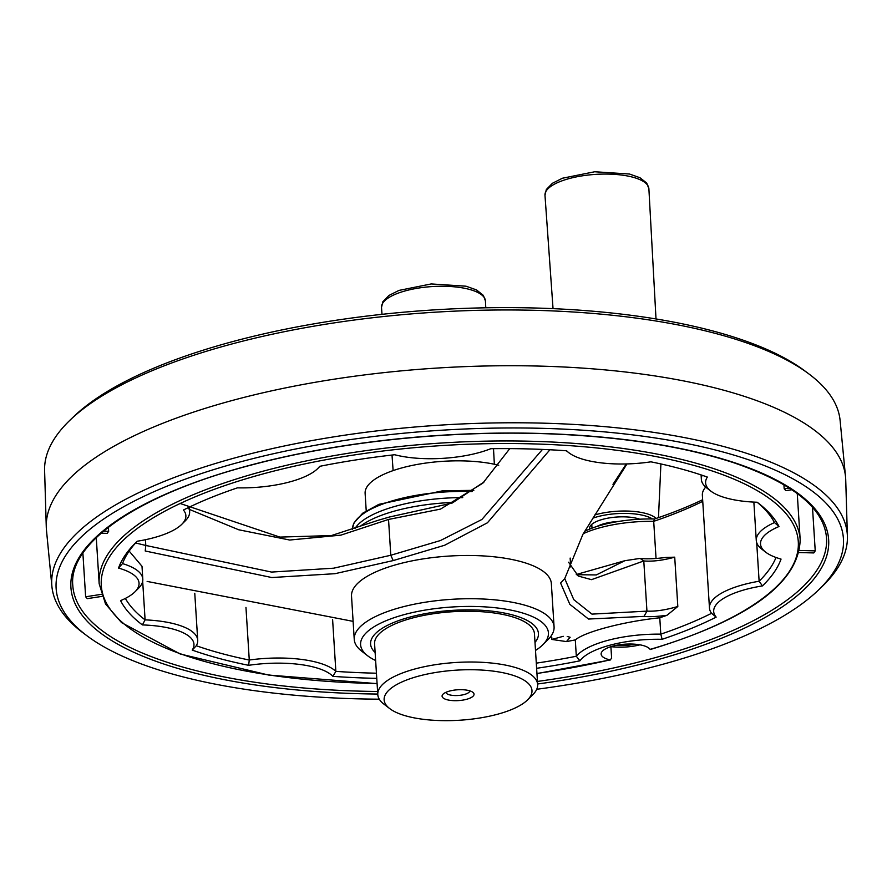 <?xml version="1.0" encoding="UTF-8"?>
<svg xmlns="http://www.w3.org/2000/svg" width="892" height="892" viewBox="0 0 892 892"><rect width="100%" height="100%" fill="white"/><g stroke="black" fill="none" stroke-linecap="round" stroke-linejoin="round"><path stroke-width="1.34" d="M589.723 529.056A28.433 9.634 -3.6 0 1 589.612 528.387A28.433 9.634 -3.6 0 1 608.021 518.129A28.433 9.634 -3.6 0 1 639.765 519.211M618.312 521.486A26.024 8.82 176.4 0 0 596.804 526.514M389.659 708.549L383.75 703.989A80.09 27.128 -3.6 0 1 377.784 694.578A80.09 27.128 -3.6 0 1 377.851 692.738A80.09 27.128 -3.6 0 1 458.711 662.321A80.09 27.128 -3.6 0 1 537.642 684.521A80.09 27.128 -3.6 0 1 532.892 694.6L527.607 699.863A74.081 25.099 -3.6 0 1 459.636 720.234A74.081 25.099 -3.6 0 1 389.659 708.549A74.081 25.099 -3.6 0 1 384.196 698.135A74.081 25.099 -3.6 0 1 472.515 669.736A74.081 25.099 -3.6 0 1 527.607 699.863M469.816 690.854A12.009 4.07 -3.6 0 1 458.087 695.492A12.009 4.07 -3.6 0 1 445.866 692.359M442.097 695.827A16.023 5.43 -3.6 0 1 443.034 694.177A16.023 5.43 -3.6 0 1 457.73 689.772A16.023 5.43 -3.6 0 1 472.86 692.303A16.023 5.43 -3.6 0 1 460.796 700.387A16.023 5.43 -3.6 0 1 442.097 695.827M377.784 694.578L374.584 643.812A80.09 27.128 -3.6 0 1 374.651 641.972A80.09 27.128 -3.6 0 1 455.522 611.555A80.09 27.128 -3.6 0 1 534.453 633.755L537.642 684.521M375.131 652.487A84.093 28.488 -3.6 0 1 370.593 644.069A84.093 28.488 -3.6 0 0 375.131 652.487A84.093 28.488 -3.6 0 1 370.593 644.069A84.093 28.488 -3.6 0 1 370.659 642.128A84.093 28.488 -3.6 0 1 455.567 610.195A84.093 28.488 -3.6 0 1 538.445 633.51A84.093 28.488 -3.6 0 1 534.988 642.43A84.093 28.488 -3.6 0 0 538.445 633.51A84.093 28.488 -3.6 0 1 534.988 642.43M634.959 644.202A24.831 8.407 -3.6 0 1 615.881 645.407A24.831 8.407 -3.6 0 0 634.959 644.202M610.897 646.678L611.633 658.374L609.994 659.89L611.633 658.374L610.897 646.678M650.112 649.398A24.831 8.407 176.4 0 0 622.973 644.347A24.831 8.407 176.4 0 0 601.13 654.104A24.831 8.407 176.4 0 0 609.994 659.89A349.185 118.279 -3.6 0 1 536.951 673.449A349.185 118.279 -3.6 0 0 609.994 659.89A24.831 8.407 176.4 0 1 601.13 654.104A24.831 8.407 176.4 0 1 622.973 644.347A24.831 8.407 176.4 0 1 650.112 649.398A349.185 118.279 -3.6 0 0 676.749 461.019A349.185 118.279 -3.6 0 0 137.379 528.41A349.185 118.279 -3.6 0 0 377.082 683.506A349.185 118.279 -3.6 0 1 137.379 528.41A349.185 118.279 -3.6 0 1 676.749 461.019A349.185 118.279 -3.6 0 1 650.112 649.398M490.801 448.698A69.074 23.404 -3.6 0 1 394.699 454.742A334.366 113.262 -3.6 0 0 319.671 466.338A69.074 23.404 -3.6 0 1 317.786 468.501A69.074 23.404 -3.6 0 1 237.473 487.846A334.366 113.262 -3.6 0 0 183.417 510.034A69.074 23.404 -3.6 0 1 181.778 524.318A69.074 23.404 -3.6 0 1 137.134 541.243A334.366 113.262 -3.6 0 0 135.896 542.47A334.366 113.262 -3.6 0 1 137.134 541.243A69.074 23.404 -3.6 0 0 181.778 524.318L185.302 520.817A73.077 24.753 -3.6 0 0 189.639 511.618A73.077 24.753 -3.6 0 1 185.302 520.817L181.778 524.318A69.074 23.404 -3.6 0 0 183.417 510.034A334.366 113.262 -3.6 0 1 237.473 487.846A69.074 23.404 -3.6 0 0 317.786 468.501L320.038 466.26L317.786 468.501A69.074 23.404 -3.6 0 0 319.671 466.338A334.366 113.262 -3.6 0 1 394.699 454.742A69.074 23.404 -3.6 0 0 490.801 448.698A334.366 113.262 -3.6 0 1 566.688 450.795A69.074 23.404 -3.6 0 0 568.828 452.712A69.074 23.404 -3.6 0 1 566.688 450.795A334.366 113.262 -3.6 0 0 490.801 448.698M650.926 461.833A69.074 23.404 -3.6 0 1 568.828 452.712L566.308 450.772L568.828 452.712A69.074 23.404 -3.6 0 0 650.926 461.833A334.366 113.262 -3.6 0 1 707.345 477.075A69.074 23.404 -3.6 0 0 710.757 491.046A69.074 23.404 -3.6 0 1 707.345 477.075A334.366 113.262 -3.6 0 0 650.926 461.833M757.174 502.241A69.074 23.404 -3.6 0 1 710.757 491.046L706.821 488.002A73.077 24.753 -3.6 0 1 701.368 479.417A73.077 24.753 -3.6 0 1 702.127 475.258A73.077 24.753 -3.6 0 0 701.368 479.417A73.077 24.753 -3.6 0 0 706.821 488.002L710.757 491.046A69.074 23.404 -3.6 0 0 757.174 502.241A334.366 113.262 -3.6 0 1 758.557 503.3A334.366 113.262 -3.6 0 1 778.995 526.525L774.49 522.578A73.077 24.753 -3.6 0 0 756.282 540.519A73.077 24.753 -3.6 0 1 774.49 522.578A330.363 111.913 -3.6 0 0 757.107 502.241A330.363 111.913 -3.6 0 1 774.49 522.578L778.995 526.525A69.074 23.404 -3.6 0 0 765.671 552.148A69.074 23.404 -3.6 0 1 778.995 526.525A334.366 113.262 -3.6 0 0 758.557 503.3A334.366 113.262 -3.6 0 0 757.174 502.241M781.046 559.083A69.074 23.404 -3.6 0 1 765.671 552.148L761.735 549.104A73.077 24.753 -3.6 0 1 756.282 540.519A73.077 24.753 -3.6 0 0 761.735 549.104L765.671 552.148A69.074 23.404 -3.6 0 0 781.046 559.083A334.366 113.262 -3.6 0 1 762.437 585.91L759.125 581.227L756.695 542.659L759.125 581.227A73.077 24.753 -3.6 0 0 709.463 608.021A73.077 24.753 -3.6 0 1 759.125 581.227A330.363 111.913 -3.6 0 0 776.029 557.489A330.363 111.913 -3.6 0 1 759.125 581.227L762.437 585.91A69.074 23.404 -3.6 0 0 716.153 617.13A334.366 113.262 -3.6 0 1 662.098 639.308L660.805 634.145L659.779 617.788C624.288 621.434 585.018 631.681 575.295 639.899A330.363 111.913 -3.6 0 1 566.465 641.593L551.892 639.452L563.242 636.297L551.892 639.452L551.758 637.278L551.892 639.452L566.465 641.593L570.133 637.278L566.465 641.593A330.363 111.913 -3.6 0 0 575.295 639.899L576.321 656.256A73.077 24.753 -3.6 0 1 660.805 634.145L659.779 617.788C624.288 621.434 585.018 631.681 575.295 639.899L576.321 656.256A330.363 111.913 -3.6 0 1 536.293 663.146A330.363 111.913 -3.6 0 0 576.321 656.256A73.077 24.753 -3.6 0 1 660.805 634.145A330.363 111.913 -3.6 0 0 711.56 613.306A73.077 24.753 -3.6 0 1 709.463 608.021A73.077 24.753 -3.6 0 0 711.56 613.306A330.363 111.913 -3.6 0 1 660.805 634.145L662.098 639.308A69.074 23.404 -3.6 0 0 579.9 660.827A334.366 113.262 -3.6 0 1 536.616 668.298A334.366 113.262 -3.6 0 0 579.9 660.827L576.321 656.256L579.9 660.827A69.074 23.404 -3.6 0 1 662.098 639.308A334.366 113.262 -3.6 0 0 716.153 617.13L711.56 613.306L716.153 617.13A69.074 23.404 -3.6 0 1 762.437 585.91A334.366 113.262 -3.6 0 0 781.046 559.083M376.758 678.355A334.366 113.262 -3.6 0 1 332.883 676.359L335.86 671.375L332.605 619.583L335.86 671.375A73.077 24.753 -3.6 0 0 249.269 660.035L245.958 607.396L249.269 660.035A330.363 111.913 -3.6 0 1 196.307 645.73L192.226 650.09L196.307 645.73A73.077 24.753 -3.6 0 0 197.723 640.222A73.077 24.753 -3.6 0 1 196.307 645.73A330.363 111.913 -3.6 0 0 249.269 660.035A73.077 24.753 -3.6 0 1 335.86 671.375A330.363 111.913 -3.6 0 0 376.435 673.204A330.363 111.913 -3.6 0 1 335.86 671.375L332.883 676.359A69.074 23.404 -3.6 0 0 248.634 665.321A334.366 113.262 -3.6 0 1 192.226 650.09A69.074 23.404 -3.6 0 0 142.397 624.924A334.366 113.262 -3.6 0 1 120.576 600.628A69.074 23.404 -3.6 0 0 134.96 591.831A69.074 23.404 -3.6 0 1 120.576 600.628A334.366 113.262 -3.6 0 0 142.397 624.924L145.095 619.862L142.675 581.283L145.095 619.862A330.363 111.913 -3.6 0 1 125.348 598.421A330.363 111.913 -3.6 0 0 145.095 619.862A73.077 24.753 -3.6 0 1 197.723 640.222A73.077 24.753 -3.6 0 0 145.095 619.862L142.397 624.924A69.074 23.404 -3.6 0 1 192.226 650.09A334.366 113.262 -3.6 0 0 248.634 665.321L249.269 660.035L248.634 665.321A69.074 23.404 -3.6 0 1 332.883 676.359A334.366 113.262 -3.6 0 0 376.758 678.355M118.524 568.081A69.074 23.404 -3.6 0 1 134.96 591.831L138.483 588.319A73.077 24.753 -3.6 0 0 142.809 579.12A73.077 24.753 -3.6 0 1 138.483 588.319L134.96 591.831A69.074 23.404 -3.6 0 0 118.524 568.081A334.366 113.262 -3.6 0 1 135.896 542.47A334.366 113.262 -3.6 0 0 118.524 568.081L122.505 563.599A73.077 24.753 -3.6 0 1 142.809 579.12A73.077 24.753 -3.6 0 0 122.505 563.599A330.363 111.913 -3.6 0 1 137.201 541.243A330.363 111.913 -3.6 0 0 122.505 563.599L118.524 568.081M612.971 484.334L626.273 463.952L612.971 484.334M399.638 563.733A100.116 33.907 -3.6 0 1 514.394 560.009A100.116 33.907 -3.6 0 1 551.356 583.613L554.077 626.864A100.116 33.907 -3.6 0 1 548.145 639.464A100.116 33.907 -3.6 0 0 554.077 626.864A100.116 33.907 -3.6 0 0 402.359 606.973A100.116 33.907 -3.6 0 1 554.077 626.864L551.356 583.613A100.116 33.907 -3.6 0 0 514.394 560.009A100.116 33.907 -3.6 0 0 399.638 563.733A100.116 33.907 -3.6 0 0 351.526 596.191A100.116 33.907 -3.6 0 1 399.638 563.733M644.035 616.372L588.519 619.048L569.832 604.33L560.6 583.045L564.747 578.607L573.779 599.647L591.953 614.12L646.945 611.132C655.575 611.522 665.867 609.983 677.82 606.493L666.982 615.29A330.363 111.913 -3.6 0 1 659.779 617.788A330.363 111.913 -3.6 0 0 666.982 615.29L677.82 606.493L674.72 557.165C662.801 560.41 652.498 561.67 643.79 560.957L591.508 579.655L578.239 576.054L568.561 562.216L578.239 576.054L591.508 579.655L643.79 560.968L640.133 558.403C646.009 559.173 654.538 558.86 665.7 557.478C654.538 558.86 646.009 559.173 640.121 558.403L624.846 560.7L640.121 558.403L643.79 560.968C652.498 561.67 662.801 560.41 674.72 557.165L665.711 557.455L674.72 557.165L677.82 606.493C665.867 609.983 655.575 611.522 646.945 611.132L643.79 560.968L646.945 611.132L644.035 616.372L588.519 619.048L569.832 604.33L560.6 583.045L564.747 578.607L573.779 599.647L591.953 614.12L646.945 611.132L644.035 616.372C649.287 616.974 656.936 616.606 666.982 615.279C656.936 616.606 649.287 616.974 644.035 616.372M567.212 636.475L570.133 637.278L567.212 636.475M147.147 581.428L353.109 621.367L147.147 581.428M142.006 566.297L129.162 551.078L142.006 566.297L142.809 579.12L142.006 566.297M145.229 551L271.792 577.537L334.991 573.69L393.205 560.577L334.991 573.69L271.792 577.537L145.229 551L145.809 545.458L271.558 572.073L333.708 568.182L390.785 555.248L388.533 519.434L340.911 535.133L289.688 540.028L238.655 529.759L189.494 509.455L238.655 529.759L289.688 540.028L340.911 535.133L388.533 519.445L440.514 509.098L482.828 483.185L440.514 509.098L388.533 519.434L390.785 555.248L393.205 560.577L444.662 545.246L487.411 522.801L549.907 449.769L487.411 522.801L444.662 545.246L393.205 560.577L390.785 555.248L440.403 540.552L481.903 519.478L542.47 449.423L481.903 519.478L440.403 540.552L390.785 555.259L333.708 568.182L271.558 572.073L145.797 545.447L145.229 551M389.391 517.025L452.043 503.121L484.178 481.892L452.043 503.121L389.391 517.025L378.03 520.337L389.403 517.025M180.173 503.489L279.887 537.096L331.4 535.568L378.03 520.337L331.4 535.568L279.887 537.096L180.173 503.489M576.5 574.693L596.291 574.939L624.846 560.7L596.291 574.939L576.5 574.693M245.69 460.484A394.442 133.61 -3.6 0 1 701.201 446.58A394.442 133.61 -3.6 0 1 818.399 590.114A394.442 133.61 -3.6 0 1 536.728 689.282A394.442 133.61 -3.6 0 0 818.399 590.114L822.023 586.635A398.568 135.015 176.4 0 0 847.4 536.315A398.568 135.015 176.4 0 0 643.054 430.881A398.568 135.015 176.4 0 0 243.315 455.645A398.568 135.015 176.4 0 0 51.892 586.367A398.568 135.015 176.4 0 0 83.38 633.108A398.568 135.015 176.4 0 1 51.892 586.367L46.462 530.082A400.441 135.651 -3.6 0 1 46.273 527.038A400.441 135.651 -3.6 0 1 238.8 398.746A400.441 135.651 -3.6 0 1 845.538 476.752A400.441 135.651 -3.6 0 1 845.727 479.796A400.441 135.651 -3.6 0 0 845.538 476.752A400.441 135.651 -3.6 0 0 238.8 398.746A400.441 135.651 -3.6 0 0 46.273 527.038A400.441 135.651 -3.6 0 0 46.462 530.082L51.892 586.367A398.568 135.015 176.4 0 1 243.315 455.645A398.568 135.015 176.4 0 1 643.054 430.881A398.568 135.015 176.4 0 1 847.4 536.315L845.727 479.796L847.4 536.315A398.568 135.015 176.4 0 1 822.023 586.635L818.399 590.114A394.442 133.61 -3.6 0 0 701.201 446.58A394.442 133.61 -3.6 0 0 245.69 460.484A394.442 133.61 -3.6 0 0 87.405 636.107A394.442 133.61 -3.6 0 1 245.69 460.484M379.278 699.183A394.442 133.61 -3.6 0 1 87.405 636.107L83.38 633.108L87.405 636.107A394.442 133.61 -3.6 0 0 379.278 699.183M361.717 651.193A100.116 33.907 -3.6 0 1 354.247 639.43A100.116 33.907 -3.6 0 1 402.359 606.973A100.116 33.907 -3.6 0 0 354.247 639.43A100.116 33.907 -3.6 0 0 361.717 651.193L367.615 655.754A94.106 31.878 -3.6 0 1 405.827 614.187A94.106 31.878 -3.6 0 1 514.06 610.775A94.106 31.878 -3.6 0 1 542.86 644.726A94.106 31.878 -3.6 0 1 535.501 650.458A94.106 31.878 -3.6 0 0 542.86 644.726L548.145 639.464L542.86 644.726A94.106 31.878 -3.6 0 0 514.06 610.775A94.106 31.878 -3.6 0 0 405.827 614.187A94.106 31.878 -3.6 0 0 367.615 655.754L361.717 651.193M656.055 558.582L653.702 521.329A330.363 111.913 176.4 0 0 702.751 501.349A330.363 111.913 176.4 0 1 653.702 521.329A73.077 24.753 176.4 0 0 583.312 533.661A73.077 24.753 176.4 0 1 653.702 521.329L654.527 518.988A69.074 23.404 176.4 0 0 584.773 531.253A69.074 23.404 176.4 0 1 654.527 518.988A334.366 113.262 176.4 0 0 702.651 499.721A334.366 113.262 176.4 0 1 654.527 518.988L653.702 521.329L656.055 558.582M626.976 463.929L582.922 534.308L564.747 578.607L582.922 534.308L626.976 463.929M705.695 487.077A73.077 24.753 176.4 0 0 702.361 495.216L709.463 608.021L702.361 495.216A73.077 24.753 176.4 0 1 705.695 487.077M570.702 566.955L570.144 558.058L570.702 566.955M188.368 507.581A73.077 24.753 -3.6 0 1 189.639 511.618A73.077 24.753 -3.6 0 0 188.368 507.581M101.922 596.391L87.304 598.644A377.617 127.913 -3.6 0 1 85.632 596.781L82.889 553.185L85.632 596.781L101.209 594.373L85.632 596.781A377.617 127.913 -3.6 0 0 87.304 598.644L101.922 596.391M107.23 533.371L101.097 533.204L107.23 533.371A351.192 118.959 176.4 0 1 108.657 531.309L108.389 527.217L108.657 531.309A351.192 118.959 176.4 0 0 107.23 533.371M103.483 531.164L108.657 531.309L103.483 531.164M785.863 490.678L791.918 489.741L785.863 490.678A351.192 118.959 -3.6 0 0 784.179 488.816L783.923 484.713L784.179 488.816A351.192 118.959 -3.6 0 1 785.863 490.678M789.297 488.024L784.179 488.816L789.297 488.024M799.02 552.527L813.794 552.94A377.617 127.913 176.4 0 0 815.232 550.877L799.466 550.442L815.232 550.877L812.489 507.28L815.232 550.877A377.617 127.913 176.4 0 1 813.794 552.94L799.02 552.527M236.224 342.829A398.568 135.015 -3.6 0 1 808.62 373.726A398.568 135.015 -3.6 0 1 840.108 420.466L845.538 476.752L840.108 420.466A398.568 135.015 -3.6 0 0 808.62 373.726A398.568 135.015 -3.6 0 0 236.224 342.829A398.568 135.015 -3.6 0 0 69.977 420.199A398.568 135.015 -3.6 0 1 236.224 342.829M804.595 370.726A394.442 133.61 176.4 0 0 433.824 309.903A394.442 133.61 176.4 0 0 73.601 416.709L69.977 420.199A398.568 135.015 -3.6 0 0 44.6 470.519A398.568 135.015 -3.6 0 1 69.977 420.199L73.601 416.709A394.442 133.61 176.4 0 1 433.824 309.903A394.442 133.61 176.4 0 1 804.595 370.726L808.62 373.726L804.595 370.726M375.632 660.515A94.106 31.878 -3.6 0 1 367.615 655.754A94.106 31.878 -3.6 0 0 375.632 660.515M135.595 542.972L145.797 545.458L145.441 539.716L145.797 545.491L145.441 539.716L145.797 545.458L135.595 542.972M639.954 644.827A29.492 9.99 -3.6 0 1 610.998 646.644A29.492 9.99 -3.6 0 0 639.954 644.827M509.789 448.62L482.828 483.185L509.789 448.62M411 616.807A84.093 28.488 -3.6 0 1 538.445 633.51A84.093 28.488 -3.6 0 0 411 616.807A84.093 28.488 -3.6 0 0 370.593 644.069A84.093 28.488 -3.6 0 1 411 616.807M366.222 510.781L365.118 493.399A80.09 27.128 -3.6 0 1 403.608 467.441A80.09 27.128 -3.6 0 1 498.717 465.245M648.763 187.811A52.059 17.639 -3.6 0 1 648.885 188.747L646.711 183.038L639.954 177.731L629.473 174.018L594.652 171.766L562.384 178.244L552.371 183.306L546.317 189.539L544.979 195.292A52.059 17.639 -3.6 0 1 594.44 174.464A52.059 17.639 -3.6 0 1 648.763 187.811M592.79 518.174A38.445 13.023 -3.6 0 1 652.442 518.943M594.774 514.952A40.441 13.692 -3.6 0 1 656.155 518.43M99.168 583.747A351.192 118.959 -3.6 0 1 442.198 442.978A351.192 118.959 -3.6 0 1 800.169 539.649L797.258 493.521L800.169 539.649A351.192 118.959 -3.6 0 0 442.198 442.978A351.192 118.959 -3.6 0 0 99.168 583.747L105.524 603.951L121.58 622.649L180.24 654.003L268.626 675.054L377.093 683.64L268.626 675.054L180.24 654.003L121.58 622.649L105.524 603.951L99.168 583.747L96.269 537.62L99.168 583.747M359.721 526.693A97.663 33.082 -3.6 0 1 397.498 510.28A97.663 33.082 -3.6 0 1 453.604 502.419A97.663 33.082 -3.6 0 0 397.498 510.28A97.663 33.082 -3.6 0 0 359.721 526.693M253.361 464.353A379.624 128.593 -3.6 0 1 800.38 495.16A379.624 128.593 -3.6 0 1 537.608 683.997A379.624 128.593 -3.6 0 0 800.38 495.16A379.624 128.593 -3.6 0 0 253.361 464.353A379.624 128.593 -3.6 0 0 76.734 607.006A379.624 128.593 -3.6 0 0 377.751 694.054A379.624 128.593 -3.6 0 1 76.734 607.006A379.624 128.593 -3.6 0 1 253.361 464.353M472.113 491.57A95.109 32.212 176.4 0 0 398.088 499.241A95.109 32.212 176.4 0 0 352.362 529.324A95.109 32.212 176.4 0 1 398.088 499.241A95.109 32.212 176.4 0 1 472.113 491.57M398.479 505.441A95.109 32.212 -3.6 0 1 462.736 497.602A95.109 32.212 -3.6 0 0 398.479 505.441A95.109 32.212 -3.6 0 0 355.072 528.365A95.109 32.212 -3.6 0 1 398.479 505.441M826.538 537.987A377.617 127.913 -3.6 0 1 684.498 648.863A377.617 127.913 -3.6 0 1 537.452 681.432A377.617 127.913 -3.6 0 0 684.498 648.863A377.617 127.913 -3.6 0 0 826.538 537.987C824.085 508.362 793.389 483.364 734.451 462.97C688.178 447.717 631.703 438.251 565.037 434.582C462.413 428.929 345.728 440.113 253.741 464.409C345.728 440.113 462.413 428.929 565.037 434.582C631.703 438.251 688.178 447.717 734.451 462.97C793.389 483.364 824.085 508.362 826.538 537.987M377.584 691.49A377.617 127.913 -3.6 0 1 72.787 585.408C68.428 542.67 139.765 493.577 253.741 464.409C139.765 493.577 68.428 542.67 72.787 585.408A377.617 127.913 -3.6 0 0 377.584 691.49M381.508 307.472A52.059 17.639 -3.6 0 1 432.352 286.555A52.059 17.639 -3.6 0 1 485.426 300.927L483.364 295.397L476.495 289.911L466.003 286.198L431.182 283.946L398.925 290.424L388.901 295.486L382.858 301.719L381.508 307.472L381.999 314.33M658.474 517.639L660.905 463.94M656.01 318.957L648.885 188.747M553.04 308.643L544.979 195.292M591.998 528.175L591.764 524.373M650.279 649.521C748.979 619.472 798.942 582.844 800.169 539.649C798.942 582.844 748.979 619.472 650.279 649.521M536.951 673.583L610.607 659.902L536.951 673.583M549.918 637.535L551.446 637.234L549.918 637.535M576.288 574.504L624.846 560.7L576.288 574.504M351.526 596.191L354.247 639.43L351.526 596.191M753.863 502.096L756.282 540.519L753.863 502.096M701.09 474.912L701.368 479.417L701.09 474.912M189.349 507.113L189.639 511.618L189.349 507.113M194.768 593.28L197.723 640.222L194.768 593.28M44.6 470.519L46.273 527.038L44.6 470.519M473.83 490.332L442.633 490.801L378.888 504.348L362.631 513.246L353.79 523.191L352.362 529.324L353.79 523.191L362.631 513.246L378.888 504.348L442.633 490.801L473.83 490.332M494.358 464.23L493.499 448.665M485.794 307.807L485.426 300.927M393.116 470.608L392.012 455.043"/></g></svg>
